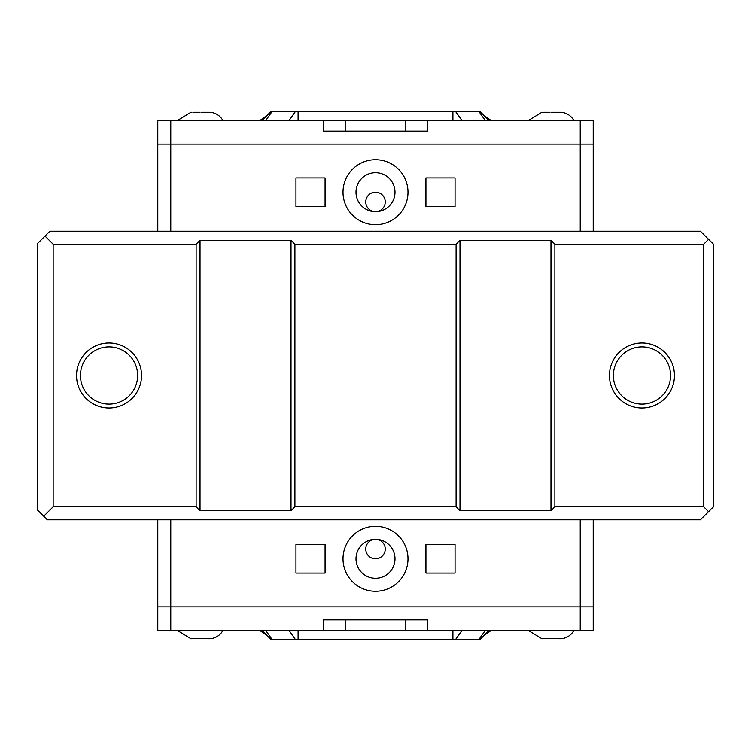 <?xml version="1.0" encoding="UTF-8"?>
<svg xmlns="http://www.w3.org/2000/svg" width="751" height="751" viewBox="0 0 751 751"><rect width="100%" height="100%" fill="white"/><g stroke="black" fill="none" stroke-linecap="round" stroke-linejoin="round"><path stroke-width="1.13" d="M405.812 131.134L405.812 120.742L427.488 120.742L427.488 131.134L323.512 131.134L323.512 120.742L345.188 120.742L345.188 131.134L346.258 131.134M405.812 120.742L345.188 120.742M593.215 231.224L593.215 144.136L157.785 144.136L157.785 120.742L323.512 120.742M427.488 120.742L593.215 120.742L593.215 144.136M267.103 115.41L259.555 120.742M259.555 630.258L267.103 635.59M405.812 630.258L323.512 630.258L323.512 619.866L427.488 619.866L427.488 630.258L405.812 630.258L405.812 619.866M346.258 619.866L345.188 619.866L345.188 630.258M323.512 630.258L157.785 630.258L157.785 606.864L593.215 606.864L593.215 630.258L427.488 630.258M489.23 120.742L480.133 111.636L270.867 111.636L261.77 120.742M483.897 115.41L491.445 120.742M288.9 630.258L295.331 639.364L455.669 639.364L462.1 630.258M295.331 639.364L272.012 639.364L265.572 630.258M261.77 630.258L270.867 639.364L272.012 639.364M485.428 630.258L478.988 639.364L480.133 639.364L489.23 630.258M478.988 639.364L455.669 639.364M491.445 630.258L483.897 635.59M550.971 112.303L552.276 112.293L550.971 112.303M543.827 112.293L549.676 112.293L543.827 112.293M559.42 112.303L558.124 112.293L559.42 112.303M552.276 112.293L558.124 112.293L552.276 112.293M542.522 112.293L541.875 112.293L542.522 112.293M559.42 112.293L560.077 112.293L559.42 112.293M200.029 112.303L198.724 112.293L200.029 112.303M192.876 112.293L198.724 112.293L192.876 112.293M208.478 112.303L207.173 112.293L208.478 112.303M201.324 112.293L207.173 112.293L201.324 112.293M191.58 112.293L190.923 112.293L191.58 112.293M208.478 112.293L209.125 112.293L208.478 112.293M559.42 638.697L542.522 638.697L559.42 638.697M542.522 638.707L541.875 638.707L542.522 638.707M560.077 638.707L559.42 638.707L560.077 638.707A15.602 15.602 0 0 0 573.933 630.258M208.478 638.697L191.58 638.697L208.478 638.697M191.58 638.707L190.923 638.707L191.58 638.707M209.125 638.707L208.478 638.707L209.125 638.707A15.602 15.602 0 0 0 222.991 630.258M209.125 112.293A15.602 15.602 0 0 1 222.991 120.742M560.077 112.293A15.602 15.602 0 0 1 573.933 120.742M157.785 519.776L157.785 606.864M455.05 177.931L455.05 206.525L425.93 206.525L425.93 177.931L455.05 177.931M325.07 177.931L325.07 206.525L295.95 206.525L295.95 177.931L325.07 177.931M455.05 573.069L425.93 573.069L425.93 544.475L455.05 544.475L455.05 573.069M325.07 573.069L295.95 573.069L295.95 544.475L325.07 544.475L325.07 573.069M385.244 549.028A9.744 9.744 0 0 1 375.5 558.772A9.744 9.744 0 0 1 365.756 549.028A9.744 9.744 0 0 1 375.5 539.274A9.744 9.744 0 0 1 385.244 549.028M385.244 201.972A9.744 9.744 0 0 1 375.5 211.726A9.744 9.744 0 0 1 365.756 201.972A9.744 9.744 0 0 1 375.5 192.228A9.744 9.744 0 0 1 385.244 201.972M394.998 558.772A19.498 19.498 0 0 1 365.756 575.66A19.498 19.498 0 0 1 365.756 541.884A19.498 19.498 0 0 1 394.998 558.772M394.998 192.228A19.498 19.498 0 0 1 365.756 209.116A19.498 19.498 0 0 1 365.756 175.34A19.498 19.498 0 0 1 394.998 192.228M343 558.772A32.5 32.5 0 0 1 391.75 530.628A32.5 32.5 0 0 1 391.75 586.916A32.5 32.5 0 0 1 343 558.772M343 192.228A32.5 32.5 0 0 1 391.75 164.084A32.5 32.5 0 0 1 391.75 220.372A32.5 32.5 0 0 1 343 192.228M708.578 511.656L713.45 506.784L713.45 244.216L700.448 231.224L49.895 231.224L37.55 243.568L37.55 510.032L43.727 516.2L53.152 506.784L196.124 506.784L200.029 510.68L291.012 510.68L294.908 506.784L456.092 506.784L459.988 510.68L550.971 510.68L554.876 506.784L703.706 506.784L708.578 511.656L700.448 519.776L47.294 519.776L43.727 516.2M157.785 231.224L157.785 144.136M593.215 519.776L593.215 606.864M708.578 239.344L703.706 244.216L554.876 244.216L550.971 240.32L459.988 240.32L456.092 244.216L294.908 244.216L291.012 240.32L200.029 240.32L196.124 244.216L53.152 244.216L45.022 236.096M294.908 244.216L294.908 506.784M456.092 244.216L456.092 506.784M291.012 240.32L291.012 510.68M200.029 240.32L200.029 510.68M196.124 244.216L196.124 506.784M703.706 244.216L703.706 506.784M53.152 244.216L53.152 506.784M109.036 343A32.5 32.5 0 0 1 137.18 391.75A32.5 32.5 0 0 1 80.901 391.75A32.5 32.5 0 0 1 109.036 343M554.876 244.216L554.876 506.784M641.964 343A32.5 32.5 0 0 1 670.099 391.75A32.5 32.5 0 0 1 613.82 391.75A32.5 32.5 0 0 1 641.964 343M109.036 346.906A28.594 28.594 0 0 0 84.272 389.797A28.594 28.594 0 0 0 133.8 389.797A28.594 28.594 0 0 0 109.036 346.906M641.964 346.906A28.594 28.594 0 0 0 617.2 389.797A28.594 28.594 0 0 0 666.728 389.797A28.594 28.594 0 0 0 641.964 346.906M459.988 240.32L459.988 510.68M550.971 240.32L550.971 510.68M170.777 120.742L170.777 231.224M580.223 120.742L580.223 231.224M295.331 111.636L288.9 120.742M298.091 111.636L298.091 120.742M265.572 120.742L272.012 111.636M478.988 111.636L485.428 120.742M462.1 120.742L455.669 111.636M452.909 111.636L452.909 120.742M298.091 630.258L298.091 639.364M452.909 630.258L452.909 639.364M580.223 630.258L580.223 519.776M170.777 630.258L170.777 519.776M528.009 630.258L541.875 638.707M177.067 630.258L190.923 638.707M177.067 120.742L190.923 112.293M528.009 120.742L541.875 112.293"/></g></svg>
